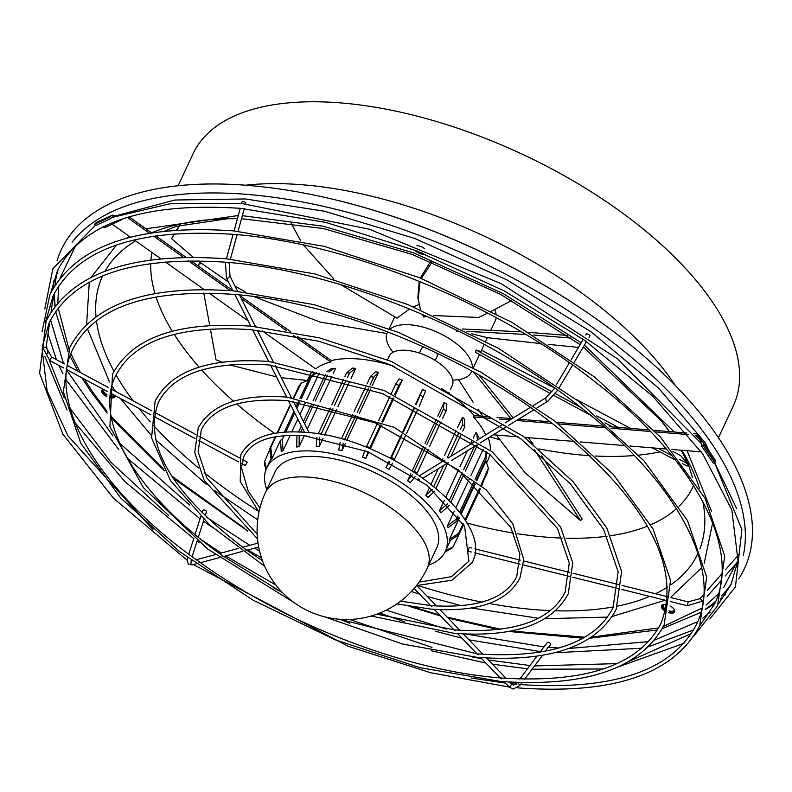 <?xml version="1.0" encoding="UTF-8"?>
<svg xmlns="http://www.w3.org/2000/svg" width="792" height="792" viewBox="0 0 792 792"><rect width="100%" height="100%" fill="white"/><g stroke="black" fill="none" stroke-linecap="round" stroke-linejoin="round"><path stroke-width="1.19" d="M423.72 253.579L423.562 253.707A7.306 3.406 -155 0 1 423.373 253.688L422.383 253.192M84.249 379.051L92.862 392.307L106.94 411.147M111.177 416.325L163.37 468.913M171.547 475.853L244.768 528.462M413.077 606.949L439.748 615.087M447.213 617.156L500.455 629.224M511.028 631.026L584.862 637.204M591.545 637.124L658.677 627.858M663.359 626.452L701.999 608.078M706.137 605.048L718.443 593.792M723.601 587.595L736.075 563.666M736.629 508.583L705.098 442.639L658.617 388.169L591.198 331.888L507.038 279.942L414.741 238.451L324.71 211.276L245.253 198.95L174.874 200.02L114.939 216.058M721.344 580.368L721.443 579.586M703.306 600.861L703.405 600.079M545.708 651.173L547.886 647.321M737.926 561.449L738.104 559.241M540.005 652.192L547.232 642.589A1.97 1.238 -143 0 1 548.212 642.233A1.97 1.238 -143 0 1 550.093 643.312A1.97 1.238 -143 0 1 550.381 644.955L548.569 647.321M430.779 605.751L431.907 606.464M477.21 654.024L478.328 654.736M454.103 629.996L455.222 630.709M500.336 678.071L501.465 678.784M199.782 562.241L198.99 562.459L199.782 562.241M275.349 436.778L269.716 448.846L271.052 459.617A98.584 45.906 25 0 1 272.092 458.33L280.526 440.253A104.386 48.609 25 0 1 282.328 439.431L283.041 450.658L290.179 435.353M284.298 432.165L293.961 411.444L284.308 432.165M296.079 406.9L298.435 401.831L296.079 406.91M316.651 372.596L311.335 377.22A104.386 48.609 -155 0 0 309.533 378.041L299.99 398.534L308.613 380.012L301.108 383.269L293.971 397.782M291.812 431.838L297.792 419.027M299.911 414.483L305.336 402.851M306.86 399.574L319.166 373.18M280.526 440.253L281.249 451.49A98.584 45.906 25 0 1 283.041 450.658M296.96 435.372L296.673 447.015A98.584 45.906 25 0 1 299.099 446.708L304.207 435.758M307.306 429.106L318.424 405.286M319.928 402.049L331.878 376.428M333.363 373.23L335.62 368.389L334.056 368.349L328.848 372.012M266.795 489.624A98.584 45.906 25 0 1 266.597 468.082A98.584 45.906 25 0 1 315.562 451.252A98.584 45.906 25 0 1 412.266 490.397A98.584 45.906 25 0 1 445.302 551.41A98.584 45.906 25 0 1 428.68 565.112M316.82 437.243L316.295 446.49A98.584 45.906 25 0 1 317.731 446.599A98.584 45.906 25 0 1 319.186 446.728L323.106 438.332M293.575 335.63L330.64 361.984L331.294 360.588A98.584 45.906 25 0 1 358.598 358.984A98.584 45.906 25 0 1 394.099 366.34M330.64 361.984A98.584 45.906 -155 0 0 315.751 368.815M307.652 380.041L309.632 375.804A98.584 45.906 25 0 1 312.216 371.596M419.413 353.064L421.463 348.678A8.702 4.049 25 0 1 424.185 347.193M387.437 359.895L389.139 356.252A34.798 16.206 25 0 1 406.415 350.312A34.798 16.206 25 0 1 440.55 364.132A34.798 16.206 25 0 1 452.212 385.664L450.509 389.298M275.012 472.002A89.308 41.59 25 0 1 319.364 456.756A89.308 41.59 25 0 1 406.969 492.218A89.308 41.59 25 0 1 436.897 547.49L427.353 567.953A89.308 41.59 25 0 0 420.72 536.323A89.308 41.59 25 0 0 309.82 477.23A89.308 41.59 25 0 0 265.468 492.466L275.012 472.002M393.099 352.262A46.391 21.602 25 0 1 387.298 332.749A46.391 21.602 25 0 1 387.763 331.878M390.149 329.076A46.391 21.602 25 0 1 410.345 324.829A46.391 21.602 25 0 1 472.378 367.409M418.978 304.544L413.592 306.88M409.543 308.979L396.99 318.156L340.916 284.714M114.365 395.228A6.029 2.812 25 0 1 111.494 396.05A6.029 2.812 25 0 1 110.256 395.861M114.82 395.347L114.86 395.564A6.613 3.079 -155 0 1 114.533 396.119L114.464 396.188A6.613 3.079 -155 0 1 113.85 396.584L113.731 396.634A6.613 3.079 -155 0 1 112.87 396.841L112.711 396.861A6.613 3.079 -155 0 1 111.652 396.871L112.197 396.426M665.815 609.335A6.029 2.812 25 0 1 665.498 609.117A6.029 2.812 25 0 1 663.142 605.138A6.029 2.812 25 0 1 663.785 604.464M665.547 610.454L665.478 610.444A7.306 3.406 -155 0 1 665.29 610.325L664.943 609.692A6.613 3.079 -155 0 1 663.963 608.909L663.934 609.365A7.306 3.406 -155 0 0 664.092 609.493L664.943 609.692M663.26 604.543A6.613 3.079 -155 0 0 662.934 604.722L662.845 604.791A6.613 3.079 -155 0 0 662.429 605.296L662.379 605.385A6.613 3.079 -155 0 0 662.261 606.029L662.261 606.147A6.613 3.079 -155 0 0 662.449 606.89L662.498 607.019A6.613 3.079 -155 0 0 662.973 607.82L663.082 607.959A6.613 3.079 -155 0 0 663.825 608.771L663.963 608.909M422.582 253.044L422.413 253.173A6.613 3.079 -155 0 1 421.156 252.856L420.958 252.796A6.613 3.079 -155 0 1 419.681 252.311L419.483 252.222A6.613 3.079 -155 0 1 418.265 251.599L418.077 251.48A6.613 3.079 -155 0 1 417.948 251.41M718.453 437.699L733.342 405.771A298.089 138.798 -155 0 0 633.452 221.275A298.089 138.798 -155 0 0 341.065 102.93A298.089 138.798 -155 0 0 193.03 153.816L178.131 185.754M659.904 451.885A295.762 137.719 25 0 1 638.689 455.123M634.273 455.529A295.762 137.719 25 0 1 595.386 456.004M590.02 455.697A295.762 137.719 25 0 1 584.347 455.271A295.762 137.719 25 0 1 538.877 448.916M611.137 329.719L610.464 329.205A374.943 174.587 -155 0 0 330.66 198.733L329.838 198.544A376.952 175.527 25 0 1 611.137 329.719A376.952 175.527 25 0 1 738.718 578.813M54.975 306.346L54.856 305.643A376.952 175.527 25 0 1 53.569 294.901M53.292 288.021A376.952 175.527 25 0 1 53.47 281.031M57.014 260.924A376.952 175.527 25 0 1 248.46 185.447A376.952 175.527 25 0 1 329.838 198.544M416.929 245.668A7.306 3.406 25 0 1 417.364 245.698A7.306 3.406 25 0 1 424.621 248.658M425.245 254.272A7.306 3.406 25 0 1 423.354 254.361A7.306 3.406 25 0 1 414.81 250.203M671.774 612.503L671.903 612.097A6.613 3.079 -155 0 1 670.794 612.038L671.586 612.493A7.306 3.406 -155 0 0 671.774 612.503L672.19 612.137M673.081 612.434L673.002 611.939A6.613 3.079 -155 0 1 672.071 612.087L672.923 612.454A7.306 3.406 -155 0 0 673.081 612.434L673.467 611.998M674.111 612.107L673.834 611.572A6.613 3.079 -155 0 1 673.141 611.899L673.992 612.167A7.306 3.406 -155 0 0 674.111 612.107L674.477 611.592M674.744 611.642A7.306 3.406 -155 0 0 674.814 611.553L674.348 610.998A6.613 3.079 -155 0 1 673.933 611.503L674.744 611.642M665.349 611.206A7.306 3.406 25 0 1 661.459 605.712A7.306 3.406 25 0 1 665.092 604.464A7.306 3.406 25 0 1 666.716 604.732M670.032 605.969A7.306 3.406 25 0 1 674.705 611.889A7.306 3.406 25 0 1 671.081 613.137A7.306 3.406 25 0 1 668.577 612.632M111.652 396.871L112.474 397.307A7.306 3.406 -155 0 0 112.652 397.297L113.058 396.911M112.87 396.841L113.731 397.178A7.306 3.406 -155 0 0 113.87 397.138L114.256 396.683M113.85 396.584L114.701 396.802A7.306 3.406 -155 0 0 114.8 396.743L115.157 396.188M115.266 395.703A7.306 3.406 25 0 1 115.127 396.673A7.306 3.406 25 0 1 111.494 397.921A7.306 3.406 25 0 1 110.098 397.713M46.104 319.107L46.164 319.889M42.451 345.134L42.511 345.906M246.114 549.767L245.322 549.985L246.114 549.767M222.968 556.004L222.166 556.212L222.968 556.004M418.136 478.744A1.97 1.475 58.4 0 0 418.839 479.516A1.97 1.475 58.4 0 0 419.74 479.863M589.02 337.313L589.961 335.709L589.06 334.66L586.565 333.699L585.783 335.026M469.141 547.668L468.191 551.242L471.29 552.014M205.118 515.958L206.385 511.959A1.97 1.307 -162.3 0 0 205.682 510.503A1.97 1.307 -162.3 0 0 202.633 510.761L201.96 512.86M247.203 462.31L245.282 465.518L247.203 462.31M306.346 435.947L306.445 436.135A1.97 1.228 -26.8 0 0 307.365 436.649A1.97 1.228 -26.8 0 0 308.979 436.214M245.609 203.772L245.876 202.821A1.97 0.535 -164.6 0 0 244.975 202.079A1.97 0.535 -164.6 0 0 243.005 201.574A1.97 0.535 -164.6 0 0 242.075 201.772L241.619 203.425M331.294 360.588L297.198 336.343M290.347 331.472L239.728 295.485M232.828 290.585L190.971 260.825M186.15 257.4L155.806 235.818M151.718 232.907L129.066 216.81M441.293 388.347A98.584 45.906 25 0 1 474.18 415.543L473.527 416.938L492.426 418.493M686.902 433.036L654.162 430.343M648.925 429.907L609.256 426.65M603.445 426.165L556.38 422.304M550.004 421.78L518.661 419.196M512.028 418.651L497.099 417.424M489.921 416.839L474.18 415.543M488.258 437.927A98.584 45.906 25 0 1 490.397 450.45M489.892 454.45A98.584 45.906 25 0 1 488.337 459.142L486.882 462.241M127.235 217.364L149.579 233.254M153.638 236.135L183.615 257.45M188.387 260.845L230.264 290.624M241.194 298.386L286.843 330.848M315.553 368.775L262.083 330.759M256.311 326.65L255.034 325.74M248.124 320.839L209.137 293.119M204.168 289.585L165.271 261.924M160.915 258.826L134.244 239.867M130.502 237.204L112.187 224.185M118.454 220.315A3.475 2.861 65.3 0 0 120.562 220.325A3.475 2.861 65.3 0 0 121.75 219.146M115.167 216.216L114.523 215.761A3.475 2.861 65.3 0 0 111.771 215.394A3.475 2.861 65.3 0 0 111.147 215.81L109.514 217.305L110.553 218.681L112.187 217.176A1.742 1.435 -114.7 0 1 113.355 216.909M110.553 218.681L95.604 225.562L94.565 224.195L96.198 222.691A3.475 2.861 -114.7 0 1 96.812 222.275L111.771 215.394M120.562 220.325L105.613 227.205A3.475 2.861 -114.7 0 1 103 226.938M94.565 224.195L109.514 217.305M52.341 289.694A1.97 0.95 -172 0 0 51.341 289.654M111.474 396.861A6.613 3.079 -155 0 1 110.276 396.673L110.999 397.178A7.306 3.406 -155 0 0 111.197 397.208M106.702 396.505A7.306 3.406 25 0 1 101.881 390.505A7.306 3.406 25 0 1 103.475 389.377M102.623 389.763L102.029 390.456A7.306 3.406 -155 0 0 102.029 390.575L102.693 391.1A6.613 3.079 -155 0 1 102.713 390.416L102.029 390.456M102.99 390.753L102.178 391.387A7.306 3.406 -155 0 0 102.218 391.515L103 391.99A6.613 3.079 -155 0 1 102.713 391.218L102.178 391.387M102.703 392.416A7.306 3.406 -155 0 0 102.802 392.545L103.643 392.931A6.613 3.079 -155 0 1 103.069 392.119L102.703 392.416M103.594 393.466A7.306 3.406 -155 0 0 103.722 393.594L104.584 393.881A6.613 3.079 -155 0 1 103.762 393.07L103.594 393.466M104.782 394.485A7.306 3.406 -155 0 0 104.95 394.614L105.772 394.772A6.613 3.079 -155 0 1 104.742 394.01L104.782 394.485M106.801 395.376A6.613 3.079 -155 0 1 105.96 394.881L106.197 395.416A7.306 3.406 -155 0 0 106.395 395.525L106.791 395.545M662.379 605.385L661.667 605.385A7.306 3.406 -155 0 0 661.637 605.494L662.261 606.029M662.409 605.623L661.667 606.276A7.306 3.406 -155 0 0 661.696 606.395L662.449 606.89M662.498 607.019L662.072 607.276A7.306 3.406 -155 0 0 662.152 607.405L662.973 607.82M663.082 607.959L662.845 608.325A7.306 3.406 -155 0 0 662.963 608.454L663.825 608.771M670.27 612.325L670.606 612.018A6.613 3.079 -155 0 1 669.369 611.771L670.062 612.285A7.306 3.406 -155 0 0 670.27 612.325L670.774 611.959M417.047 251.064L417.087 251.252A7.306 3.406 -155 0 0 417.275 251.371L418.077 251.48M418.265 251.599L418.572 252.133A7.306 3.406 -155 0 0 418.77 252.242L419.483 252.222M419.681 252.311L420.176 252.866A7.306 3.406 -155 0 0 420.384 252.945L420.958 252.796M421.156 252.856L421.809 253.39A7.306 3.406 -155 0 0 422.017 253.44L422.433 253.163M499.881 439.748A295.762 137.719 25 0 1 489.921 436.907M697.158 437.907L697.663 436.818A3.475 2.416 -34.6 0 0 697.633 434.6A3.475 2.416 -34.6 0 0 696.069 433.788L693.772 433.6M75.616 245.738L59.994 278.16M58.568 286.09L57.856 302.752M58.192 307.86L68.954 349.282M70.884 353.767L80.398 372.507M725.591 594.446A376.952 175.527 25 0 1 720.354 599.079M714.899 603.286A376.952 175.527 25 0 1 705.85 609.206L705.236 609.563M665.112 609.81A6.613 3.079 -155 0 0 665.617 610.147M674.754 610.464L674.517 610.266A6.613 3.079 -155 0 1 674.398 610.909L674.843 610.909M662.261 606.147L661.667 606.276M674.17 609.305A6.029 2.812 25 0 1 674.071 610.236A6.029 2.812 25 0 1 669.032 610.85M102.356 389.902L102.742 390.317A6.613 3.079 -155 0 1 103.069 389.763L102.623 389.713M113.87 397.138L113.731 396.634M114.8 396.743L114.464 396.188M114.533 396.119L115.266 396.198M106.89 394.535A6.029 2.812 25 0 1 103.554 389.921A6.029 2.812 25 0 1 103.811 389.555M700.94 442.886A1.742 1.208 145.4 0 1 701.534 443.272A1.742 1.208 145.4 0 1 701.682 443.896L701.504 445.955L713.384 463.162L714.968 462.795L715.146 460.736A3.475 2.416 145.4 0 0 714.849 459.489L702.969 442.282A3.475 2.416 -34.6 0 0 701.405 441.471L699.772 441.332M701.504 445.955L703.088 445.589L714.968 462.795M695 435.145L695.416 435.184A1.742 1.208 145.4 0 1 696.198 435.59A1.742 1.208 145.4 0 1 696.217 436.699L696.217 436.699M703.088 445.589L703.266 443.53A3.475 2.416 -34.6 0 0 702.969 442.282M499.524 419.077L509.949 419.928M516.582 420.473L552.123 423.403M558.449 423.918L605.266 427.769M611.038 428.244L650.45 431.482M655.657 431.907L688.169 434.58M701.306 451.895L671.25 449.42M666.349 449.014L629.828 446.015M624.433 445.569L580.1 441.926M574.249 441.441L524.651 437.372M518.255 436.837L493.347 434.798M486.714 434.244L485.407 434.145A98.584 45.906 -155 0 0 473.527 416.938M222.275 362.201L216.018 359.786L210.375 329.026M209.741 325.581L203.782 293.06M203.138 289.585L202.99 288.743M198.901 266.458L198.505 264.28L200.831 263.053M305.95 380.328L281.299 377.685M276.477 376.883L229.769 364.874M198.505 264.28L201.415 263.498M179.546 225.265L176.507 230.195M174.26 233.838L171.607 238.669L174.596 233.818M176.844 230.175L179.942 225.156M386.981 333.521L319.958 322.007L253.806 296.545M245.401 292.02L234.917 285.971M228.512 282.051L197.921 260.855M193.387 257.341L171.607 238.669M333.897 279.051L303.475 245.055M300.802 240.916L290.902 222.819M511.682 300.445L491.555 311.197M487.704 313.097L478.556 317.453L433.67 315.543M420.522 309.791L417.879 297.703L419.186 281.308M420.324 278.012L430.511 261.508M427.086 316.424L423.661 316.998L422.383 314.375M418.146 299.861L420.037 281.655M421.324 278.418L432.056 262.142M584.595 347.995L582.793 347.827M578.457 347.411L548.272 344.362M540.54 343.55L487.189 337.669L471.319 333.65M462.092 328.977L521.354 331.828M529.056 332.363L567.389 335.432M459.766 331.709L456.182 331.155L458.756 331.204M466.933 331.412L525.769 334.452M533.402 335.006L571.121 338.085M456.182 331.155L456.162 329.927M481.516 350.262L554.469 387.961M576.032 399.326L630.402 428.383M672.933 451.44L680.704 455.687L688.189 464.003L687.09 466.043L682.645 463.736M550.46 393.575L475.497 352.331L476.061 349.995L480.892 351.599L484.239 344.411M476.061 349.995L551.945 391.743M555.439 393.644L580.457 407.147M596.782 415.899L618.404 427.403M658.132 448.341L671.715 455.44M679.318 459.4L688.09 463.954M553.994 395.495L590.347 415.087M604.989 422.898L612.553 426.918M652.212 447.856L675.319 459.924M534.313 449.628L580.516 520.562L524.819 472.517L496.416 435.046M482.873 416.255L477.913 409.177M473.111 402.178L458.558 379.645M478.992 375.081L513.236 417.909M528.323 437.669L533.125 444.134M541.678 455.915L582.229 519.027L580.516 520.562M473.497 372.002L510.83 418.552M525.274 437.422L526.066 438.481M471.765 371.052A46.391 21.602 25 0 1 471.398 371.963A46.391 21.602 25 0 1 452.717 380.061M494.743 309.583A46.391 21.602 25 0 1 495.97 313.543M496.148 317.592A46.391 21.602 25 0 1 495.257 320.79L490.941 330.046M436.61 352.985A8.702 4.049 25 0 1 437.233 356.034L435.184 360.419M445.698 550.569L453.083 546.827L451.658 548.599L445.104 551.826M453.083 546.827L463.667 524.591M465.448 520.77L480.318 488.882M481.873 485.546L483.833 480.407M463.419 524.165L458.36 535.016L449.232 541.015A98.584 45.906 25 0 0 449.45 539.342L458.568 533.353L463.102 523.631M481.17 484.882L488.387 468.191L487.367 472.814L481.566 485.258M480.011 488.585L465.191 520.364M464.874 519.849L479.625 488.209M488.387 468.191L485.971 461.023L476.754 480.793M475.21 484.1L461.122 514.315M459.429 517.938L449.45 539.342M458.895 517.176L457.142 520.928L448.114 527.71A98.584 45.906 25 0 0 447.48 525.779L456.519 518.998L457.964 515.889M486.377 451.767L486.149 458.726L476.121 480.229M474.586 483.526L460.578 513.572M459.637 512.315L473.507 482.556M475.042 479.269L485.526 456.786L486.258 451.678M483.13 449.341L470.864 475.636M469.339 478.913L455.925 507.682M454.301 511.167L447.48 525.779M449.321 505.445L440.847 512.869A98.584 45.906 25 0 0 439.421 510.81L447.718 503.722M477.418 445.203L465.35 471.082M463.835 474.329L450.915 502.039M449.312 500.356L462.102 472.933M463.617 469.686L474.457 446.431M477.408 439.976L476.863 433.491L475.952 432.491L473.329 438.105M476.863 433.491L479.368 438.778M471.834 441.302L470.458 444.262M467.428 450.767L459.934 466.815M458.429 470.052L445.896 496.93M444.342 500.277L439.421 510.81M434.452 491.238L427.957 497.505A98.584 45.906 25 0 0 425.829 495.445L432.214 489.357M460.36 429.561L462.637 424.67L462.587 417.325L464.765 419.433L464.765 426.73L462.736 431.086M461.251 434.263L451.004 456.251M447.965 462.746L436.144 488.11M433.917 486.258L443.639 465.419M447.292 457.598L458.875 432.739M462.587 417.325L457.41 427.71M455.935 430.888L444.401 455.628M442.906 458.815L441.322 462.211M438.293 468.715L431.145 484.041M429.64 487.278L425.829 495.445M428.175 449.361L416.839 473.646M415.127 476.685L410.305 482.645A98.584 45.906 25 0 0 407.623 480.744L412.385 474.873M414.107 471.844L425.383 447.688M439.61 417.166L443.372 409.098L444.144 402.415A98.584 45.906 -155 0 1 446.827 404.326L446.054 411.008L442.431 418.77M440.956 421.938L429.65 446.193M426.858 444.52L438.134 420.334M444.144 402.415L437.748 416.127M436.273 419.285L425.017 443.431M423.542 446.599L412.305 470.686M410.82 473.863L407.623 480.744M405.118 436.511L394.109 460.103M392.545 463.221L389.09 469.319A98.584 45.906 25 0 0 386.031 467.696L389.476 461.617M391.04 458.509L402.029 434.947M416.097 404.791L422.552 389.377A98.584 45.906 -155 0 1 425.611 391L419.196 406.326M417.721 409.484L406.593 433.353M403.504 431.798L414.622 407.939M422.552 389.377L415.503 404.494M414.038 407.652L402.91 431.501M401.445 434.65L390.456 458.212M388.981 461.37L386.031 467.696M380.417 424.997L369.428 448.599M368.082 451.806L365.765 458.439L368.735 452.074M365.765 458.439A98.584 45.906 25 0 0 362.548 457.202L364.874 450.529M366.221 447.322L377.24 423.671M395.277 395.149L402.287 380.12L398.891 385.387L394.495 394.812M393.03 397.96L381.892 421.839M378.715 420.512L389.862 396.604M391.327 393.456L395.673 384.15L399.069 378.883A98.584 45.906 -155 0 1 402.287 380.12M370.21 448.916L381.209 425.324M382.685 422.176L393.812 398.307M355.757 415.602L344.441 439.897M343.233 443.164L341.926 450.727L345.183 443.738M341.926 450.727A98.584 45.906 25 0 0 338.758 449.965L340.105 442.282M372.2 385.813L378.447 372.408L373.646 377.249L370.022 385.011M368.547 388.169L357.242 412.424M344.639 439.451A104.386 48.609 25 0 0 341.471 438.689L352.717 414.582M354.192 411.404L365.538 387.08M367.013 383.912L370.478 376.487L375.537 371.705A98.584 45.906 -155 0 0 375.279 371.646M378.447 372.408A98.584 45.906 -155 0 0 375.537 371.705M346.668 440.55L357.954 416.354M359.439 413.186L370.725 388.981M319.651 437.709L319.186 446.728M351.024 378.467L355.707 368.409L349.579 373.022L347.549 377.368M346.064 380.556L334.422 405.514M332.927 408.721L320.958 434.402M318.166 433.937L330.244 408.028M331.749 404.821L343.431 379.744M344.916 376.566L346.678 372.784L352.341 368.102L355.321 368.349M324.621 435.075L336.471 409.672M337.956 406.474L349.539 381.645M299.208 435.452L299.099 446.708M327.304 375.21L315.236 401.079M313.721 404.336L304.633 423.819M302.514 428.363L300.792 432.046M298.564 431.937L301.326 426.007M303.445 421.463L311.622 403.94M313.137 400.683L325.264 374.685M326.957 371.527L331.442 368.676L334.056 368.349M311.335 377.22L301.307 398.713M299.772 402.019L296.812 408.355M294.693 412.899L285.763 432.056M284.08 435.669L282.328 439.431M309.533 378.041L313.454 373.953L315.592 372.963M275.824 436.689L270.755 447.559L272.092 458.33M290.644 404.9L277.596 432.887M277.131 432.957L290.417 404.455M293.555 397.733L298.723 386.644L301.108 383.269M268.933 451.47L264.667 461.419L266.429 468.458M265.924 469.696L264.38 463.676L264.667 461.419M384.09 614.661L379.358 613.226M384.041 614.77L379.695 613.087M245.589 185.219A298.089 138.798 25 0 1 302.89 184.803A298.089 138.798 25 0 1 673.032 382.051A298.089 138.798 25 0 1 675.487 385.684M669.487 431.6A328.413 152.915 -155 0 0 661.32 420.918M237.432 218.651L227.7 218.731A328.413 152.915 -155 0 0 151.599 232.828M135.62 240.847A328.413 152.915 -155 0 0 105.059 271.191M102.643 275.883A328.413 152.915 -155 0 0 96.02 316.632M96.446 320.631A328.413 152.915 -155 0 0 113.989 371.28M116.028 374.943A328.413 152.915 -155 0 0 126.987 392.307A328.413 152.915 -155 0 0 133.096 400.802M199.138 367.142A295.762 137.719 25 0 1 178.923 341.421A295.762 137.719 25 0 1 174.24 334.363M172.3 331.264A295.762 137.719 25 0 1 156.024 296.941M154.984 293.594A295.762 137.719 25 0 1 150.747 263.528M150.935 259.984A295.762 137.719 25 0 1 151.925 252.44M674.259 431.996L584.397 345.124M581.209 342.758L503.296 293.664L413.711 252.945L323.126 226.205L242.342 215.671M238.283 215.543L145.936 228.799M129.502 236.501L126.433 238.273M116.632 244.936L91.139 277.309M89.308 282.19L86.605 324.393M87.358 328.522L109.494 382.001M111.969 385.991L115.464 391.337M662.221 628.65L699.287 613.087A372.438 173.418 -155 0 0 701.029 612.028M705.296 609.286A372.438 173.418 -155 0 0 715.79 601.237M721.433 595.881A372.438 173.418 -155 0 0 731.62 583.268M743.361 555.232A372.438 173.418 -155 0 0 709.84 440.857A372.438 173.418 -155 0 0 247.381 194.406A372.438 173.418 -155 0 0 72.082 242.213M693.238 485.07L693.03 486.743A295.762 137.719 25 0 1 679.061 506.256M676.477 508.672A295.762 137.719 25 0 1 650.717 524.759M647.48 526.116A295.762 137.719 25 0 1 610.721 535.709M607.108 536.214A295.762 137.719 25 0 1 565.993 538.204M562.152 538.085A295.762 137.719 25 0 1 546.173 537.134A295.762 137.719 25 0 1 517.74 533.749M58.153 269.231A372.438 173.418 -155 0 0 55.044 285.14M54.569 292.911A372.438 173.418 -155 0 0 55.153 306.118M55.787 311.147A372.438 173.418 -155 0 0 56.103 313.167L55.777 311.167M537.035 407.88L547.747 401.277L546.124 401.099L545.678 397.921L533.541 405.395M554.846 388.11L545.678 397.921M670.666 601.593L687.228 605.712L688.179 602.128M702.821 601.316L700.078 598.594L688.179 601.88L671.032 597.613M503.801 681.684L509.593 687.228L511.632 684.139L509.652 682.08M508.791 686.872L513.137 689.07L519.948 685.407L517.79 682.684L516.8 683.031L517.245 682.447M191.991 560.894L191.209 561.112L190.842 564.647L192.228 564.924L188.744 564.458L187.189 561.568L187.655 557.697M64.34 363.894L51.658 357.083L49.787 360.558L42.243 346.629M51.658 357.083L46.124 347.341L42.214 346.797M237.57 291.228L229.977 276.22L227.383 278.517L226.463 278.002L232.947 290.832M225.453 262.221L226.463 278.002M96.198 222.691L111.147 215.81M229.977 276.22L229.254 263.261L228.086 262.419M703.227 600.979L687.228 605.712M513.642 533.095A295.762 137.719 25 0 1 466.755 522.977M274.596 433.373A295.762 137.719 25 0 1 236.709 403.96M233.571 401.237A295.762 137.719 25 0 1 201.693 370.003M139.016 408.454A328.413 152.915 -155 0 0 150.252 421.78M153.697 425.611A328.413 152.915 -155 0 0 198.554 467.993M204.217 472.616A328.413 152.915 -155 0 0 257.845 510.87M418.156 585.625A328.413 152.915 -155 0 0 481.932 602.118M489.11 603.484A328.413 152.915 -155 0 0 550.42 610.602M555.558 610.781A328.413 152.915 -155 0 0 613.444 606.89M617.552 606.098A328.413 152.915 -155 0 0 649.707 596.376M655.499 593.752A328.413 152.915 -155 0 0 667.636 586.981M670.972 584.734A328.413 152.915 -155 0 0 697.93 553.469M699.97 548.608A328.413 152.915 -155 0 0 702.831 501.494M699.564 488.684A328.413 152.915 -155 0 0 681.922 450.302M120.424 398.475L151.084 435.125M155.509 439.689L206.544 484.506M214.622 490.614L257.707 519.859M411.365 591.505L419.612 594.149M427.363 596.524L461.449 605.712M471.329 607.979L538.461 618.265M544.807 618.72L607.593 617.097M612.236 616.433L665.161 600.217M671.081 596.94L701.672 567.745M704.236 563.191L712.642 522.859M711.444 511.068L687.1 450.727M695.416 435.184L696.307 436.461M700.841 441.421L697.663 436.818M703.266 443.53L715.146 460.736M458.568 533.353A104.386 48.609 25 0 1 458.36 535.016M487.367 472.814A104.386 48.609 -155 0 0 487.585 471.141M456.519 518.998A104.386 48.609 25 0 1 457.142 520.928M486.149 458.726A104.386 48.609 -155 0 0 485.526 456.786M464.765 426.73A104.386 48.609 -155 0 0 462.637 424.67M414.365 471.309A104.386 48.609 25 0 1 417.047 473.21M446.054 411.008A104.386 48.609 -155 0 0 443.372 409.098M391.525 457.489A104.386 48.609 25 0 1 394.574 459.113M423.591 396.911A104.386 48.609 -155 0 0 420.532 395.277M366.656 446.361A104.386 48.609 25 0 1 369.884 447.599M398.891 385.387A104.386 48.609 -155 0 0 395.673 384.15M373.646 377.249A104.386 48.609 -155 0 0 370.478 376.487M349.579 373.022A104.386 48.609 -155 0 0 346.678 372.784M296.891 435.531A104.386 48.609 25 0 1 297.861 435.402M269.716 448.846A104.386 48.609 25 0 1 270.755 447.559M299.762 385.348A104.386 48.609 -155 0 0 298.723 386.644M501.128 677.992C585.981 683.486 639.283 665.25 661.033 623.274C681.962 567.755 647.717 502.742 558.301 428.244C469.646 356.796 336.58 302.019 233.175 294.337C148.104 288.753 94.674 306.979 72.884 349.024C46.094 401.94 98.069 490.852 199.228 561.815M500.455 681.427C586.446 687.387 641.025 668.497 664.181 624.749L670.567 580.447L653.103 529.056L613.384 474.497L554.529 420.869L481.1 372.28L398.822 332.511L314.077 304.653L233.462 290.872C147.47 284.902 92.892 303.801 69.736 347.549L63.35 391.852L80.804 443.233L120.523 497.792L179.378 551.43L252.806 600.019L335.095 639.788L419.839 667.646L500.455 681.427M669.428 431.59L661.33 420.928L583.278 347.005M227.7 218.731L176.032 226.364L164.389 231.244M158.054 235.511L156.974 236.65M580.11 344.629L500.692 294.406L412.503 254.539L323.403 228.551L241.51 218.701M657.459 629.957L589.882 638.213M583.051 638.233L508.811 631.452M497.96 629.531L448.114 618.097M440.649 616.028L409.028 606.286M247.886 531.135L172.913 477.962M164.469 470.884L111.553 418.364M107.177 413.127L90.516 391.08L81.853 377.774M532.125 669.23L603.316 668.983M618.097 666.973L683.981 643.302M694.089 635.827L717.582 605.791L724.739 556.113L705.127 498.425L660.518 437.154L594.396 376.913L511.909 322.334L419.463 277.665L324.265 246.371L233.719 230.888C137.135 224.205 75.864 245.401 49.926 294.456L42.026 331.759M46.292 319.433L53.084 295.931C77.656 248.579 137.768 228.056 233.432 234.353C348.569 242.926 496.426 303.366 596.049 382.605C694.732 459.103 742.025 548.965 714.424 604.326L699.653 625.848M517.483 687.822L519.77 688.01C614.315 694.554 674.289 673.804 699.692 625.769L706.702 577.12L687.505 520.651L643.837 460.667L579.11 401.692L498.366 348.272L407.88 304.544L314.691 273.903L226.057 258.756C131.502 252.212 71.528 272.963 46.124 320.998L39.6 373.26L62.835 434.105L113.523 498.267L187.169 560.221M42.629 345.46L49.282 322.473C73.319 276.141 132.145 256.063 225.77 262.221C338.461 270.617 483.17 329.759 580.675 407.326C677.269 482.189 723.542 570.141 696.544 624.294C672.497 670.626 613.671 690.713 520.057 684.545M454.885 629.917C513.513 633.64 550.252 621.086 565.102 592.277L569.26 563.003L557.37 528.323L489.654 454.271L382.516 393.565L268.904 364.963C210.058 361.152 173.191 373.695 158.291 402.574C143.194 445.055 172.29 493.97 245.56 549.351M371.21 616.008L454.212 633.352C513.978 637.54 551.994 624.343 568.26 593.743L572.735 562.766L560.587 526.967L492.129 451.777L384.021 390.426L269.181 361.498C209.415 357.311 171.399 370.507 155.143 401.108L151.569 437.847L170.468 480.556L209.573 524.908L264.746 566.359M477.992 653.935C549.727 658.548 594.742 643.154 613.038 607.771L618.146 571.834L603.603 529.363L570.299 483.793L520.839 438.817L389.912 364.627L318.701 341.233L251.044 329.67C179.101 324.977 133.957 340.362 115.612 375.814C93.011 420.374 136.868 495.554 222.404 555.578M324.671 616.839L402.772 644.084L477.319 657.37C550.192 662.449 596.485 646.411 616.196 609.236L621.621 571.596L606.821 528.017L573.17 481.774L523.314 436.333L391.416 361.479L319.631 337.877L251.331 326.205C178.457 321.126 132.165 337.174 112.464 374.339L109.92 426.601L143.322 487.595L207.702 549.064L294.02 602.544M431.561 605.662C476.962 608.494 505.345 598.821 516.731 576.635L519.918 554.083L510.711 527.274L458.192 469.864L375.052 422.77L286.922 400.594C241.303 397.673 212.791 407.335 201.366 429.581L198.119 451.658L206.811 477.873L257.192 534.244M396.871 603.9L430.888 609.107C477.428 612.404 507.098 602.068 519.879 578.111L523.75 559.578L512.771 523.819L486.337 489.941L394.297 427.353L287.199 397.119C240.659 393.822 210.999 404.158 198.218 428.116L194.703 452.38L204.178 480.348L257.529 538.916M419.067 582.15L451.43 576.685L468.904 561.182L464.587 526.234L427.076 485.278L367.676 451.648L304.732 435.808C272.191 433.768 251.935 440.6 243.946 456.281L241.451 467.755L248.134 490.981L259.925 507.939M416.473 585.595L451.994 580.219L472.062 562.657C497.01 519.691 387.823 436.55 305.009 432.333C271.547 429.917 250.143 437.412 240.798 454.816L240.233 481.477L258.944 512.137M554.578 652.766L641.728 648.242M648.47 646.787L693.634 629.917M709.84 619.007L735.441 586.941L741.896 529.571L714.622 462.875M50.827 292.594L57.42 270.775C82.21 222.809 143.312 202.01 240.719 208.355L325.918 222.433L415.741 250.559L504.078 290.822L584.892 340.501L652.677 396.168L702.781 454.004L731.818 509.929L737.926 559.934M737.758 561.3L730.917 584.833L718.433 603.91M701.682 443.906L617.542 358.816L501.138 283.645L369.31 229.205L241.134 203.386L169.884 203.791L111.811 217.523M548.599 647.321L558.815 648.024M568.725 648.48L648.628 641.629M654.529 640.134L697.732 621.611M702.781 618.136L710.206 612.167M534.59 665.943L617.077 663.617M629.145 661.33L691.456 633.481M500.346 677.922C406.217 670.676 287.417 625.007 200.227 562.538M266.597 468.082L270.755 459.182M385.595 363.835L385.961 363.053M387.298 332.749L387.714 331.858M389.189 328.7L394.624 317.028M529.957 665.537L488.397 659.983M481.774 658.786L472.18 656.914M431.977 647.341L349.609 619.463M275.982 585.139L225.71 555.905M221.215 553.034L201.683 539.946M168.508 515.305L111.009 462.33L70.24 408.623M64.231 397.901L49.361 360.31M47.857 353.836L46.411 345.243M516.82 684.268L511.246 683.734M505.138 683.07L471.23 678.021M152.945 529.601L67.973 435.897L47.104 390.733L42.164 349.807M454.103 629.848L376.893 614.156M262.508 560.825L246.569 550.064M477.21 653.875L339.501 619.255M282.645 592.743L223.413 556.291M430.779 605.603L400.673 601.148M419.661 475.566L444.767 460.093M448.005 458.093L473.448 442.421M476.685 440.431L501.871 424.908M505.098 422.928L530.313 407.385M556.291 384.872L569.369 362.776M571.141 359.776L583.239 339.332M469.141 547.421L471.369 547.965M474.873 548.836L520.275 560.132M523.74 560.993L569.686 572.418M573.141 573.279L618.621 584.585M622.067 585.437L667.606 596.762M700.078 598.594L703.831 594.327M707.434 590.238L721.868 573.834M725.482 569.725L738.382 555.073M416.859 585.605L436.481 606.009M439.996 609.652L459.815 630.264M463.36 633.947L482.932 654.301M486.496 658.003L506.078 678.358M516.8 683.031L513.454 685.139L511.632 684.139M519.948 685.407L522.057 682.605M524.631 679.18L542.609 655.281M258.697 547.024L246.797 550.232M242.451 551.4L223.651 556.459M219.295 557.637L200.465 562.706M196.109 563.874L192.228 564.924M191.129 560.261L191.11 561.132M192.109 556.667L197.178 540.797M198.317 537.233L203.93 519.651M245.282 465.518L241.768 463.627M238.531 461.885L198.238 440.253M194.98 438.511L154.192 416.612M150.935 414.86L110.563 393.178M107.296 391.436L66.874 369.725M63.617 367.973L49.787 360.558M46.124 347.341L49.757 321.463M51.094 311.929L53.45 295.149M304.504 432.293L288.536 400.732M286.694 397.079L270.517 365.102M268.676 361.459L252.668 329.809M250.826 326.165L234.798 294.476M226.393 258.786L233.125 234.333M234.056 230.917L240.273 208.316M44.788 308.89L52.896 268.666L95.396 225.294M50.569 319.839L63.518 363.449M66.795 370.319L112.909 435.927M119.622 443.223L189.842 505.207M206.365 517.166L249.826 545.332M254.559 548.143L259.568 551.064M386.258 610.147L446.421 629.105M466.211 634.075L543.956 646.935M540.441 651.608L469.032 639.847M461.974 638.194L435.095 631.155M404.286 621.68L379.744 613.067M261.508 557.934L247.837 549.945M243.154 547.123L239.135 544.668M212.068 527.155L203.435 521.205M200.059 518.819L127.314 458.251M118.721 449.519L66.162 379.853M62.944 373.765L58.954 365.478M56.41 359.637L48.015 333.877M309.137 432.729L293.188 401.197M291.327 397.495L275.161 365.558M273.299 361.865L257.311 330.244M255.45 326.571L239.431 294.901M229.254 263.261L229.452 262.538M230.393 259.132L237.115 234.67M238.055 231.264L244.273 208.662M247.154 462.043L242.659 459.627M239.54 457.954L199.02 436.204M195.871 434.511L154.925 412.523M151.747 410.82L111.256 389.08M108.068 387.367L67.548 365.617M45.708 321.898L45.896 320.612M258.034 543.124L242.659 547.262M238.352 548.42L219.503 553.489M215.186 554.657L196.317 559.736M188.763 554.192L193.901 538.114M195.04 534.541L200.772 516.582M414.127 588.446L430.61 605.583M434.234 609.355L453.935 629.838M457.558 633.61L477.041 653.855M480.665 657.637L500.168 677.912M519.79 679.061L537.006 656.172M474.705 552.865L520.077 564.142M523.492 564.993L569.418 576.418M572.834 577.259L618.314 588.575M621.72 589.416L667.26 600.742M707.177 596.495L721.264 580.486M725.215 576.002L737.867 561.627M423.166 478.031L448.292 462.548M451.509 460.568L476.972 444.886M480.18 442.906L505.375 427.383M508.593 425.403L533.818 409.86M557.746 390.159L547.747 401.277M559.518 387.159L572.596 365.062M574.368 362.063L586.466 341.619M508.909 686.991L430.323 672.656L348.262 646.312L193.406 564.597M527.502 668.804L492.456 664.201M485.902 663.072L431.175 650.727M349.579 623.215L340.035 619.294M282.259 592.357L273.131 587.565M199.604 542.738L197.119 541.005M193.733 538.619L125.037 481.754L74.973 422.611M67.013 409.999L44.847 356.39M681.387 450.252L688.614 465.241L692.436 477.477M56.103 313.167L68.003 351.569M70.062 356.053L77.992 371.22M699.287 613.087L701.029 612.058M663.072 606.543L662.29 607.127M702.781 442.065L697.633 434.6M471.398 371.963L471.814 371.072M473.279 367.914L479.507 354.559M485.714 341.253L487.377 337.689M265.468 492.466A89.308 89.308 0 0 0 339.095 619.225A89.308 89.308 0 0 0 427.353 567.953M448.668 393.248L449.034 392.466M445.302 551.41L450.212 540.887"/></g></svg>
